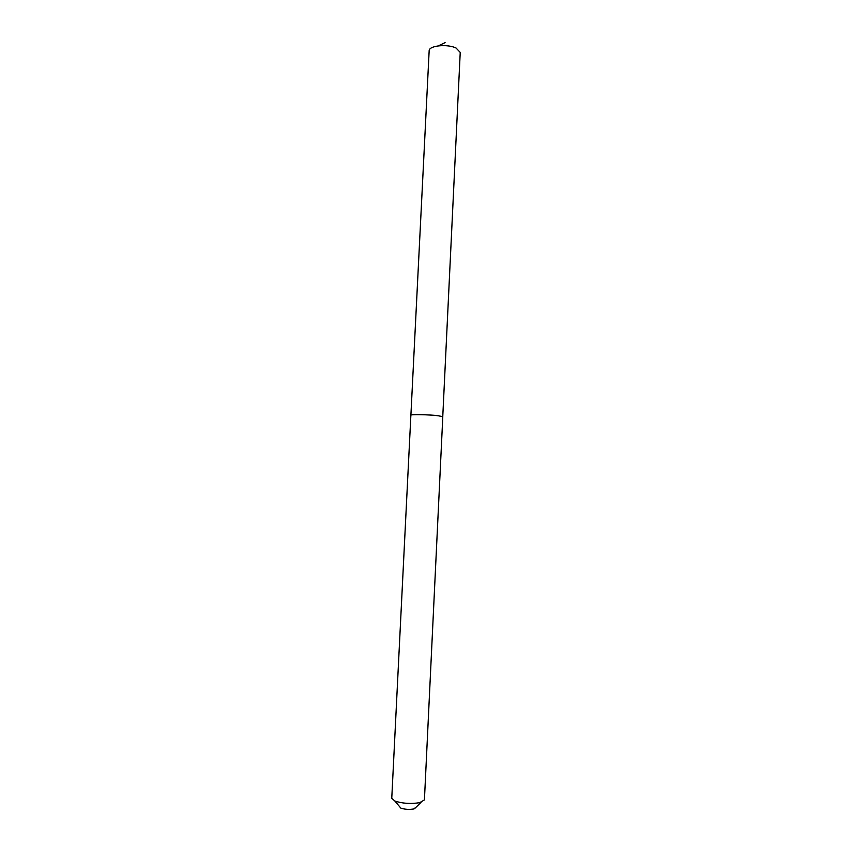 <?xml version="1.0" encoding="UTF-8"?>
<svg xmlns="http://www.w3.org/2000/svg" width="852" height="852" viewBox="0 0 852 852"><rect width="100%" height="100%" fill="white"/><g stroke="black" fill="none" stroke-linecap="round" stroke-linejoin="round"><path stroke-width="1.28" d="M460.229 52.409L456.054 48.021C447.779 43.921 430.111 45.444 429.184 50.268L410.898 415.148C410.238 414.178 429.227 414.562 438.322 415.733L442.763 416.703L460.229 52.409M442.795 416.766L438.343 415.776C429.227 414.604 410.217 414.221 410.877 415.201L391.76 798.313L394.849 801.029C402.527 803.532 410.813 804.086 419.695 802.669L424.424 799.911L442.795 416.766M416.117 807.142L413.71 808.974C409.109 809.719 404.828 809.432 400.845 808.111L399.322 806.322M414.434 808.782L421.09 802.307M400.845 808.111L394.849 801.029M445.095 42.6L438.279 45.891"/></g></svg>
